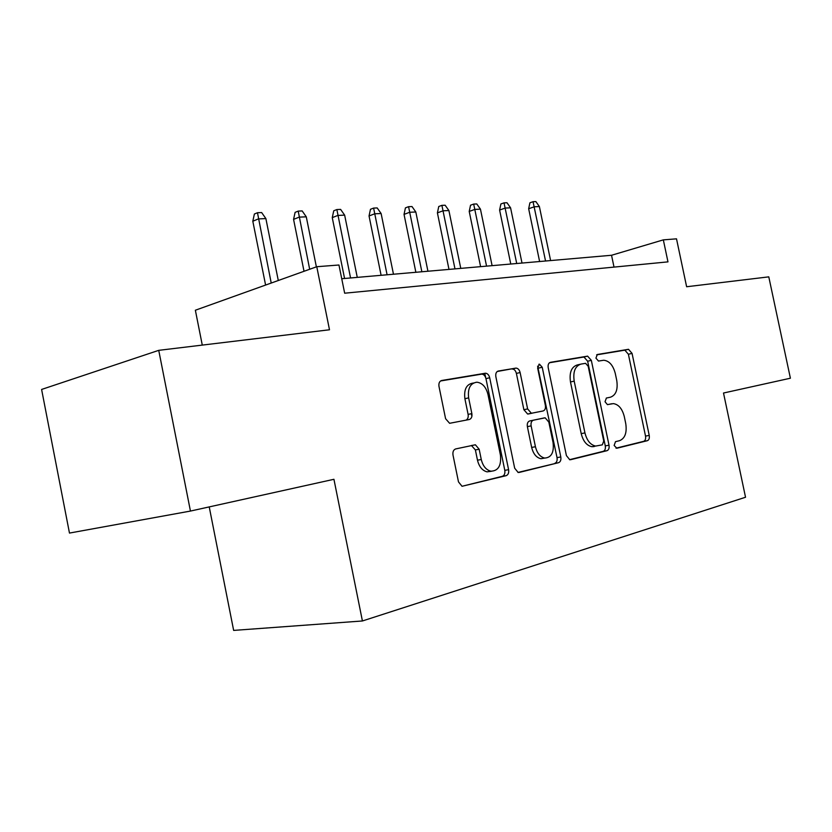 <?xml version="1.0" encoding="UTF-8"?>
<svg xmlns="http://www.w3.org/2000/svg" width="832" height="832" viewBox="0 0 832 832"><rect width="100%" height="100%" fill="white"/><g stroke="black" fill="none" stroke-linecap="round" stroke-linejoin="round"><path stroke-width="1.25" d="M614.13 445.463L616.886 448.24L647.39 440.69C649.022 439.993 649.636 438.235 649.23 435.427L632.06 353.402L628.514 349.294L597.345 354.494L595.93 358.124L598.499 361.057L603.751 360.246C609.284 360.87 613.142 365.3 615.295 373.516L616.751 380.463C618.072 389.553 615.992 395.127 610.48 397.197L606.414 398.029L605.02 401.742L607.433 404.622L613.423 403.614C618.665 404.477 622.294 408.814 624.302 416.614L625.747 423.582C627.089 432.702 625.019 438.412 619.549 440.69L615.514 441.667L614.13 445.463M455.697 448.926C453.482 449.738 452.577 451.786 453.003 455.062L458.484 481.894L462.041 486.283L506.137 475.675C508.196 474.833 509.018 472.836 508.591 469.685L489.684 377.749C488.956 374.962 487.562 373.454 485.524 373.214L441.709 380.494C439.473 381.191 438.568 383.167 438.984 386.412L445.588 418.714L449.613 423.301L469.258 419.515C471.411 418.756 472.285 416.78 471.858 413.587L468.634 397.873C467.553 388.419 470.298 383.188 476.871 382.2C482.321 382.918 486.023 386.963 487.947 394.326L500.427 455.083C501.478 465.587 498.285 470.964 490.838 471.193C486.086 469.945 482.893 466.055 481.27 459.514L479.159 449.228L475.384 444.787L455.697 448.926M190.445 511.066L69.472 533.073L41.6 389.449L158.735 350.345L190.445 511.066L333.934 479.294L362.419 620.974L745.534 497.245L723.507 393.026L790.4 378.217L768.789 276.858L686.629 286.749L676.51 238.836L663.333 239.866L667.971 261.872L344.666 293.207L338.957 265.002L316.774 266.718L195.364 310.232L202.28 345.093M158.735 350.345L329.493 329.774L316.774 266.718M566.415 455.603L569.774 459.742L570.617 459.701L607.006 450.684C608.764 449.956 609.43 448.126 609.014 445.224L591.334 360.36L587.61 356.138L550.441 362.326C548.548 362.95 547.799 364.749 548.215 367.734L566.415 455.603M558.584 462.686L519.178 472.441L518.149 472.472L514.675 468.198L495.851 376.688C495.435 373.578 496.246 371.696 498.306 371.041L516.079 368.098C518.045 368.326 519.397 369.803 520.114 372.538L527.623 408.918L531.367 413.265L543.109 410.956C545.033 410.249 545.792 408.387 545.366 405.371L537.638 368.014L539.469 364.177L542.225 367.245L560.799 456.966C561.226 459.992 560.487 461.895 558.584 462.686L517.972 472.441M467.147 419.942L467.033 419.422M209.227 506.906L233.646 630.406L362.419 620.974M663.333 239.866L611.541 255.268L341.734 278.73M614.016 267.103L611.541 255.268M471.349 413.702L471.89 416.333M484.786 373.318L485.67 377.593M607.506 404.622L611.853 403.738M610.48 397.197L606.289 398.06M616.013 448.178L643.677 441.334C645.31 440.638 645.923 438.89 645.518 436.082L628.389 354.245L624.853 350.158L596.606 354.869M569.504 459.69L603.262 451.329C605.02 450.601 605.686 448.781 605.27 445.879L587.652 361.223L583.929 357.011L549.463 362.752M602.316 444.86L603.741 441.033L588.182 366.278L585.582 363.324L580.923 364.104C575.13 366.059 572.884 371.727 574.194 381.139L584.948 432.921C586.903 440.565 590.46 444.943 595.639 446.056L602.316 444.86M580.216 364.27L577.221 364.967C571.428 366.912 569.182 372.58 570.482 381.961L574.194 381.139M594.183 446.576L591.895 446.711C586.716 445.609 583.149 441.241 581.204 433.618L570.482 381.961M497.245 371.488L515.705 368.129M543.109 410.956L527.623 414.034L523.879 409.708L516.391 373.422C515.674 370.687 514.332 369.21 512.356 368.992L511.982 369.023M554.809 463.32C556.712 462.54 557.45 460.637 557.024 457.621L537.618 366.122M535.434 446.742C537.066 453.222 540.155 456.997 544.71 458.068C551.377 457.61 554.164 452.483 553.082 442.666L548.829 422.094L545.178 417.82L533.447 420.191C531.482 420.919 530.702 422.812 531.128 425.88L535.434 446.742L531.658 447.429C533.291 453.898 536.38 457.662 540.935 458.723L544.731 458.068M531.658 447.429L527.374 426.629C526.947 423.561 527.727 421.668 529.693 420.95L544.534 417.862M491.358 471.276L487.042 471.848C482.3 470.6 479.107 466.721 477.485 460.2L475.384 449.935L471.39 445.484M473.481 383.001L473.138 383.084C466.565 384.072 463.809 389.282 464.89 398.715L468.634 397.873M465.962 420.17C467.813 419.193 468.52 417.269 468.104 414.398L464.89 398.715M462.02 486.283L502.341 476.31C504.41 475.467 505.222 473.481 504.795 470.33L485.961 378.633C485.222 375.856 483.839 374.348 481.79 374.109L440.565 380.973M528.663 208.738L529.911 202.8L533.042 201.698L535.87 201.594L539.386 206.554L534.29 206.783L528.663 208.738L539.614 261.529M533.042 201.698L545.553 261.009M539.386 206.554L550.607 260.572M499.606 210.049L500.895 203.975L504.026 202.862L506.99 202.748L510.578 207.823L505.253 208.062L499.606 210.049L510.765 264.035M504.026 202.862L516.724 263.515M510.578 207.823L522.007 263.058M469.217 211.432L470.538 205.213L473.678 204.079L476.778 203.954L480.449 209.154L474.874 209.394L469.217 211.432L480.594 266.656M473.678 204.079L486.564 266.136M480.449 209.154L492.097 265.658M437.403 212.867L438.755 206.513L441.896 205.348L445.141 205.223L448.895 210.538L443.061 210.798L437.403 212.867L448.989 269.402M441.896 205.348L454.979 268.882M448.895 210.538L460.772 268.382M404.04 214.386L405.444 207.865L408.574 206.679L411.986 206.544L415.823 211.994L409.698 212.264L404.04 214.386L415.865 272.282M408.574 206.679L421.855 271.762M415.823 211.994L427.939 271.232M369.044 215.966L370.479 209.29L373.61 208.083L377.187 207.938L381.118 213.522L374.681 213.803L369.044 215.966L381.108 275.309M373.61 208.083L387.088 274.789M381.118 213.522L393.474 274.227M332.259 217.63L333.746 210.787L336.866 209.55L340.621 209.404L344.646 215.124L337.886 215.426L332.259 217.63L344.573 278.481M336.866 209.55L350.553 277.961M344.646 215.124L357.271 277.378M293.571 219.388L295.1 212.368L298.199 211.099L302.162 210.933L306.28 216.819L299.166 217.131L293.571 219.388L304.023 271.284M298.199 211.099L309.67 269.266M306.28 216.819L316.378 266.854M252.814 221.229L254.384 214.022L257.473 212.722L261.643 212.555L265.876 218.587L258.367 218.92L252.814 221.229L265.595 285.064M257.473 212.722L271.222 283.046M265.876 218.587L278.294 280.509M624.614 350.178L628.274 349.326M628.389 354.245L632.06 353.402M645.518 436.082L649.23 435.427M643.677 441.334L647.39 440.69M583.638 357.032L587.33 356.158M587.652 361.223L591.334 360.36M605.27 445.879L609.014 445.224M603.262 451.329L607.006 450.684M581.204 433.618L584.948 432.921M516.391 373.422L520.114 372.538M523.879 409.708L527.623 408.918M528.258 413.993L532.002 413.223M538.512 368.118L542.225 367.245M557.024 457.621L560.799 456.966M529.693 420.95L533.447 420.191M527.374 426.629L531.128 425.88M475.384 449.935L479.159 449.228M477.485 460.2L481.27 459.514M468.104 414.398L471.858 413.587M481.364 374.14L485.087 373.246M485.961 378.633L489.684 377.749M504.795 470.33L508.591 469.685M502.341 476.31L506.137 475.675M624.853 350.158L628.514 349.294M583.929 357.011L587.61 356.138M591.895 446.711L595.639 446.056M512.356 368.992L516.079 368.098M527.623 414.034L531.367 413.265M538.803 364.343L539.469 364.177M540.935 458.723L544.71 458.068M471.619 445.505L475.384 444.787M487.042 471.848L490.838 471.193M481.79 374.109L485.524 373.214"/></g></svg>
